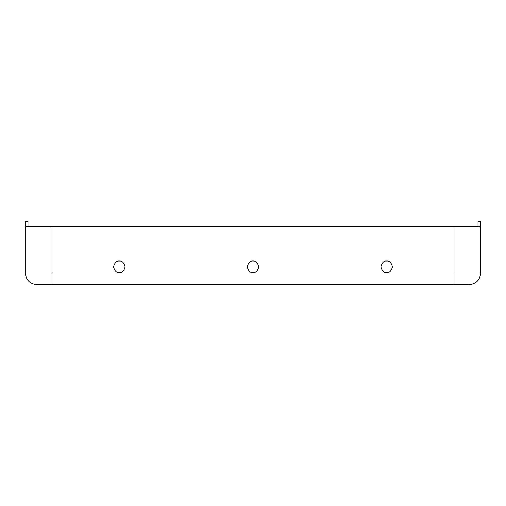 <?xml version="1.0" encoding="UTF-8"?>
<svg xmlns="http://www.w3.org/2000/svg" width="506" height="506" viewBox="0 0 506 506"><rect width="100%" height="100%" fill="white"/><g stroke="black" fill="none" stroke-linecap="round" stroke-linejoin="round"><path stroke-width="0.76" d="M119.321 272.607C122.06 272.936 123.989 271.007 125.115 266.814C123.989 262.62 122.06 260.691 119.321 261.02C116.582 260.691 114.653 262.62 113.527 266.814C114.653 271.007 116.582 272.936 119.321 272.607C116.582 272.936 114.653 271.007 113.527 266.814C114.653 262.62 116.582 260.691 119.321 261.02C122.06 260.691 123.989 262.62 125.115 266.814C123.989 271.007 122.06 272.936 119.321 272.607M253 272.607C255.739 272.936 257.668 271.007 258.794 266.814C257.668 262.62 255.739 260.691 253 261.02C250.261 260.691 248.332 262.62 247.206 266.814C248.332 271.007 250.261 272.936 253 272.607C250.261 272.936 248.332 271.007 247.206 266.814C248.332 262.62 250.261 260.691 253 261.02C255.739 260.691 257.668 262.62 258.794 266.814C257.668 271.007 255.739 272.936 253 272.607M386.679 272.607C389.418 272.936 391.347 271.007 392.473 266.814C391.347 262.62 389.418 260.691 386.679 261.02C383.94 260.691 382.011 262.62 380.885 266.814C382.011 271.007 383.94 272.936 386.679 272.607C383.94 272.936 382.011 271.007 380.885 266.814C382.011 262.62 383.94 260.691 386.679 261.02C389.418 260.691 391.347 262.62 392.473 266.814C391.347 271.007 389.418 272.936 386.679 272.607M27.975 226.707L480.7 226.707L478.025 226.707L478.025 221.362L478.025 226.707L480.7 226.707L453.964 226.707L453.964 273.05L480.7 273.05L480.7 226.707L480.7 273.05L453.964 273.05L453.964 284.638L36.887 284.638C29.898 283.898 26.034 280.039 25.3 273.05L25.3 221.362L25.3 273.05L52.036 273.05L52.036 226.707L25.3 226.707L27.975 226.707L27.975 221.362L27.975 226.707M469.113 284.638L453.964 284.638L469.113 284.638C476.102 283.898 479.966 280.039 480.7 273.05C479.966 280.039 476.102 283.898 469.113 284.638M480.7 221.362L480.7 226.707L480.7 221.362L478.025 221.362L480.7 221.362M52.036 273.05L25.3 273.05C26.034 280.039 29.898 283.898 36.887 284.638L52.036 284.638L52.036 273.05L453.964 273.05L453.964 226.707L52.036 226.707L52.036 284.638L453.964 284.638L453.964 273.05L52.036 273.05M27.975 221.362L25.3 221.362L27.975 221.362"/></g></svg>
